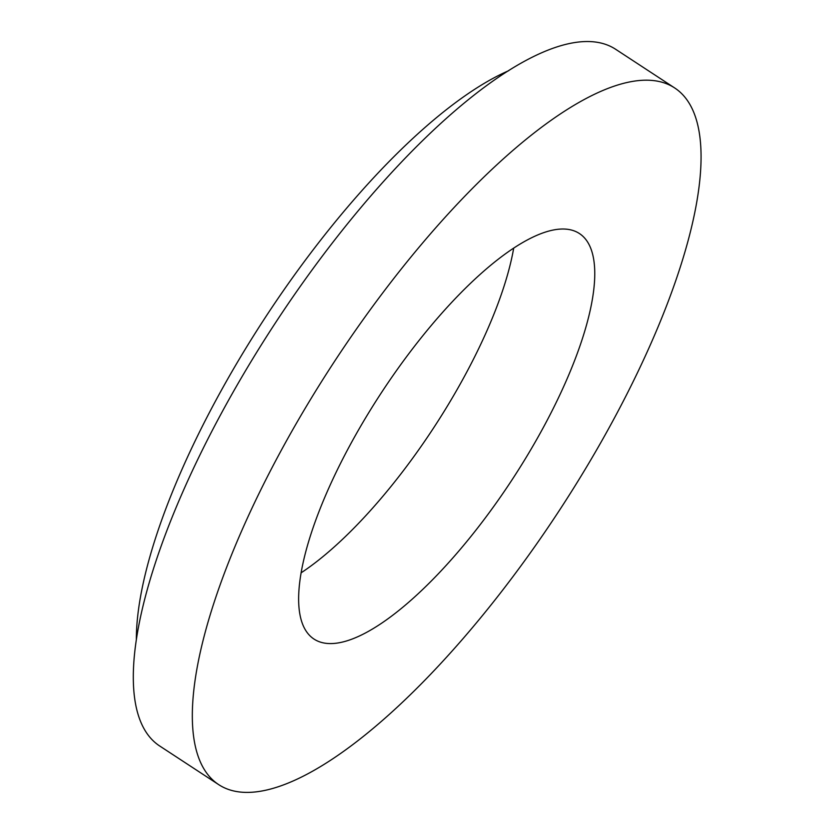 <?xml version="1.0" encoding="UTF-8"?>
<svg xmlns="http://www.w3.org/2000/svg" width="834" height="834" viewBox="0 0 834 834"><rect width="100%" height="100%" fill="white"/><g stroke="black" fill="none" stroke-linecap="round" stroke-linejoin="round"><path stroke-width="1.25" d="M280.047 452.591A416.322 134.858 123.2 0 0 218.612 784.575A416.322 134.858 123.2 0 0 559.52 510.189A416.322 134.858 123.2 0 0 674.81 88.039A416.322 134.858 123.2 0 0 280.047 452.591M674.81 88.039L615.805 49.383A416.322 134.858 123.2 0 0 221.031 413.945A416.322 134.858 123.2 0 0 159.596 745.93L218.612 784.575M508.698 70.702A379.032 122.775 123.2 0 0 216.287 399.601A379.032 122.775 123.2 0 0 136.349 639.23M301.064 572.854A242.34 78.5 123.2 0 0 513.681 248.23M349.696 445.783A242.34 78.5 123.2 0 0 313.938 639.032A242.34 78.5 123.2 0 0 512.378 479.31A242.34 78.5 123.2 0 0 579.484 233.583A242.34 78.5 123.2 0 0 349.696 445.783"/></g></svg>
